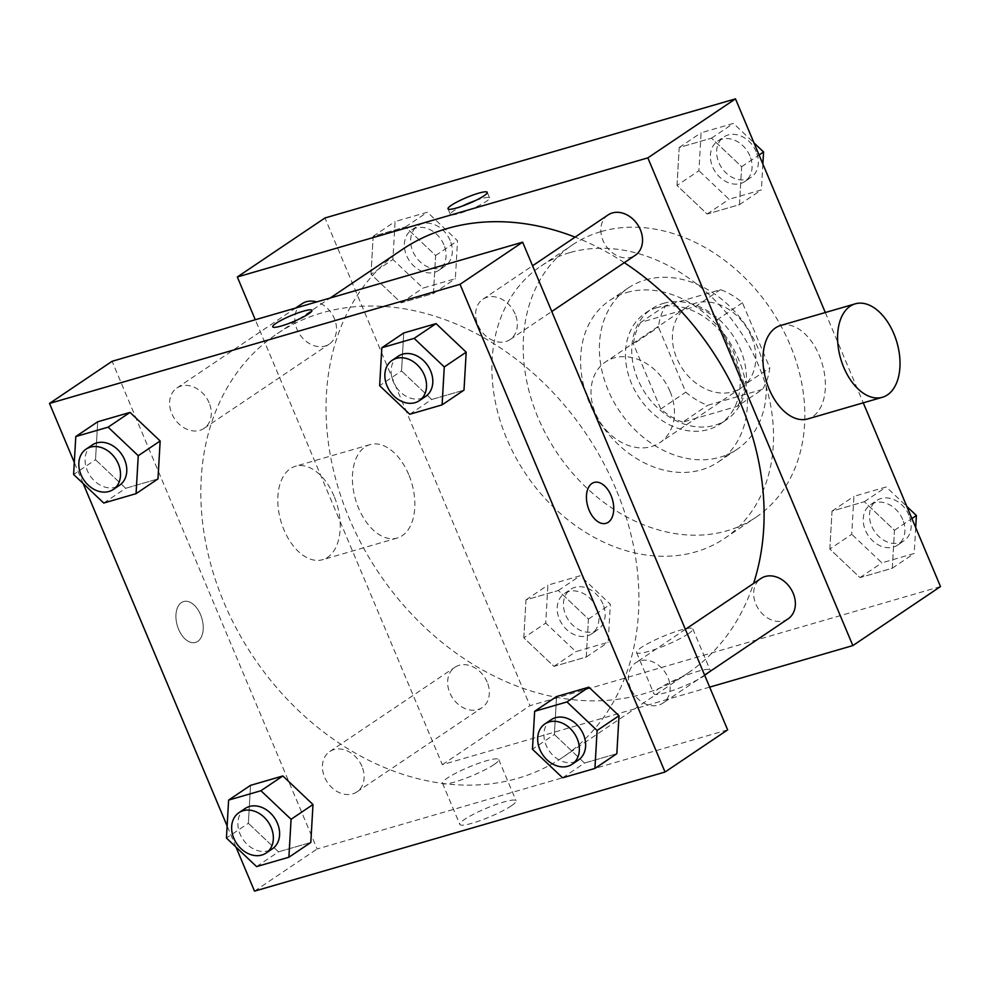 <?xml version="1.0" encoding="UTF-8"?>
<svg xmlns="http://www.w3.org/2000/svg" width="990" height="990" viewBox="0 0 990 990"><rect width="100%" height="100%" fill="white"/><g stroke="black" fill="none" stroke-linecap="round" stroke-linejoin="round"><path stroke-width="0.74" stroke-dasharray="4.95 3.71" d="M670.057 391.446A48.659 38.152 -124 0 0 605.558 361.907A48.659 38.152 -124 0 0 601.079 423.584A48.659 38.152 -124 0 0 659.909 442.629A48.659 38.152 -124 0 0 670.057 391.446M751.435 336.65A48.659 38.152 -124 0 0 686.949 307.11A48.659 38.152 -124 0 0 682.469 368.787A48.659 38.152 -124 0 0 741.287 387.832A48.659 38.152 -124 0 0 751.435 336.65M762.461 389.404L707.714 405.294A65.34 51.245 -124 0 1 685.798 392.176L658.461 327.133A65.34 51.245 -124 0 1 665.775 305.539L720.522 289.649A65.34 51.245 -124 0 1 742.438 302.767L769.774 367.81A65.34 51.245 -124 0 1 762.461 389.404L737.414 406.271L682.667 422.148L707.714 405.294M665.775 305.539L640.74 322.394L695.487 306.516L720.522 289.649M742.438 302.767L717.391 319.634L744.727 384.677L769.774 367.81M717.391 319.634A65.34 51.245 -124 0 0 695.487 306.516M640.74 322.394A65.34 51.245 -124 0 0 633.414 343.988L658.461 327.133M682.667 422.148A65.34 51.245 -124 0 1 660.763 409.031L633.414 343.988M737.414 406.271A65.34 51.245 -124 0 0 744.727 384.677M663.449 303.373A66.899 52.47 56 0 1 736.857 342.07A66.899 52.47 56 0 1 726.437 419.822A66.899 52.47 56 0 1 645.554 393.636A66.899 52.47 56 0 1 651.717 308.843A66.899 52.47 56 0 1 663.449 303.373M657.187 307.581A66.899 52.47 -124 0 0 645.455 313.05A66.899 52.47 -124 0 0 639.293 397.844A66.899 52.47 -124 0 0 720.176 424.042A66.899 52.47 -124 0 0 734.135 353.653A66.899 52.47 -124 0 0 657.187 307.581M660.763 409.031L685.798 392.176M645.542 279.873A97.305 76.317 56 0 1 752.313 336.167A97.305 76.317 56 0 1 737.166 449.262A97.305 76.317 56 0 1 619.517 411.172A97.305 76.317 56 0 1 628.464 287.83A97.305 76.317 56 0 1 645.542 279.873M626.757 292.52A97.305 76.317 56 0 1 733.528 348.814A97.305 76.317 56 0 1 718.381 461.909A97.305 76.317 56 0 1 600.732 423.807A97.305 76.317 56 0 1 609.692 300.477A97.305 76.317 56 0 1 626.757 292.52M601.128 231.561A164.204 128.774 56 0 1 781.308 326.552A164.204 128.774 56 0 1 755.741 517.411A164.204 128.774 56 0 1 557.209 453.111A164.204 128.774 56 0 1 572.319 244.976A164.204 128.774 56 0 1 601.128 231.561M569.832 252.636A164.204 128.774 -124 0 0 541.023 266.05A164.204 128.774 -124 0 0 525.913 474.185A164.204 128.774 -124 0 0 724.445 538.486A164.204 128.774 -124 0 0 758.687 365.718A164.204 128.774 -124 0 0 569.832 252.636M370.99 274.255L373.168 236.313L405.492 226.945L435.625 255.507L433.447 293.448L401.123 302.829L370.99 274.255L373.168 236.313L405.492 226.945L435.625 255.507L433.447 293.448L401.123 302.829L370.99 274.255L392.894 259.504L395.084 221.562L427.395 212.194L457.541 240.756L455.351 278.697L423.039 288.065L392.894 259.504M523.809 637.82L525.999 599.878L558.311 590.498L588.456 619.072L586.266 657.014L553.955 666.381L523.809 637.82L525.999 599.878L558.311 590.498L588.456 619.072L586.266 657.014L553.955 666.381L523.809 637.82L545.725 623.069L547.903 585.127L580.227 575.747L610.36 604.308L608.182 642.25L575.858 651.63L545.725 623.069M940.5 586.563L529.972 705.672L324.968 217.973M825.301 312.531L863.268 402.831M677.012 185.464L679.19 147.522L711.513 138.155L741.646 166.716L739.468 204.658L707.145 214.038L677.012 185.464L679.19 147.522L711.513 138.155L741.646 166.716L739.468 204.658L707.145 214.038L677.012 185.464L698.928 170.713L701.106 132.771L733.429 123.404L753.996 142.894M829.843 549.029L832.021 511.088L864.344 501.707L894.477 530.281L892.299 568.223L859.976 577.591L829.843 549.029L832.021 511.088L864.344 501.707L894.477 530.281L892.299 568.223L859.976 577.591L829.843 549.029L851.746 534.278L853.937 496.337L886.248 486.956L906.828 506.459M624.294 262.672A255.432 200.314 -124 0 0 575.116 237.13M402.423 249.393A255.432 200.314 -124 0 0 378.923 573.161A255.432 200.314 -124 0 0 687.741 673.163A255.432 200.314 -124 0 0 753.563 583.444M709.669 687.122L442.332 764.688L255.284 319.745M487.142 682.036A24.329 19.082 -124 0 0 454.893 667.272A24.329 19.082 -124 0 0 452.665 698.111A24.329 19.082 -124 0 0 482.068 707.64A24.329 19.082 -124 0 0 487.142 682.036M302.074 303.72A24.329 19.082 -124 0 0 299.834 334.546A24.329 19.082 -124 0 0 329.249 344.075A24.329 19.082 -124 0 0 334.323 318.483A24.329 19.082 -124 0 0 316.701 301.925M608.095 214.929A24.329 19.082 -124 0 0 605.855 245.755A24.329 19.082 -124 0 0 635.271 255.284M788.102 618.849A24.329 19.082 56 0 1 755.853 604.073A24.329 19.082 56 0 1 760.926 578.482M442.332 764.688L529.972 705.672M705.424 675.155A30.504 4.616 -22.8 0 0 710.152 670.131A30.504 4.616 -22.8 0 0 680.241 677.692A30.504 4.616 -22.8 0 0 653.895 693.767A30.504 4.616 -22.8 0 0 674.673 689.783A30.504 4.616 -22.8 0 0 705.424 675.155M408.684 474.47A48.659 29.279 73.8 0 0 370.087 444.597A48.659 29.279 73.8 0 0 355.521 499.492A48.659 29.279 73.8 0 0 397.2 538.053A48.659 29.279 73.8 0 0 408.684 474.47M780.615 325.487A48.659 29.279 -106.2 0 1 822.294 364.06A48.659 29.279 -106.2 0 1 807.729 418.943M334.051 496.126A48.659 29.279 73.8 0 0 295.453 466.253A48.659 29.279 73.8 0 0 280.888 521.148A48.659 29.279 73.8 0 0 322.567 559.709A48.659 29.279 73.8 0 0 334.051 496.126M688.087 633.922A30.504 4.616 -22.8 0 0 692.814 628.898A30.504 4.616 -22.8 0 0 662.904 636.459A30.504 4.616 -22.8 0 0 636.57 652.534A30.504 4.616 -22.8 0 0 657.348 648.549A30.504 4.616 -22.8 0 0 688.087 633.922M475.435 200.574A21.285 3.218 157.2 0 1 489.592 197.901A21.285 3.218 157.2 0 1 486.3 201.416A21.285 3.218 157.2 0 1 464.842 211.613A21.285 3.218 157.2 0 1 450.351 214.397A21.285 3.218 157.2 0 1 462.157 206.155M615.805 488.738A255.432 200.314 -124 0 0 277.212 333.692A255.432 200.314 -124 0 0 253.712 657.459A255.432 200.314 -124 0 0 562.53 757.474A255.432 200.314 -124 0 0 615.805 488.738M630.642 688.384A24.329 19.082 56 0 1 635.716 662.793A24.329 19.082 56 0 1 665.132 672.309A24.329 19.082 56 0 1 662.892 703.148A24.329 19.082 56 0 1 630.642 688.384M209.1 402.782A24.329 19.082 -124 0 0 176.863 388.018A24.329 19.082 -124 0 0 174.624 418.844A24.329 19.082 -124 0 0 204.039 428.373A24.329 19.082 -124 0 0 209.1 402.782M515.134 313.991A24.329 19.082 -124 0 0 482.885 299.228A24.329 19.082 -124 0 0 480.645 330.054A24.329 19.082 -124 0 0 510.06 339.582A24.329 19.082 -124 0 0 515.134 313.991M361.932 766.347A24.329 19.082 -124 0 0 329.682 751.583A24.329 19.082 -124 0 0 327.443 782.409A24.329 19.082 -124 0 0 356.858 791.938A24.329 19.082 -124 0 0 361.932 766.347M727.638 729.877L317.122 848.987L112.105 361.288M256.571 866.596L278.487 851.846L310.81 842.478L278.487 851.846L248.354 823.284L250.532 785.342L248.354 823.284L226.438 838.035M409.773 414.253L431.69 399.502L464.001 390.122L431.69 399.502L401.544 370.928L403.734 332.986L401.544 370.928L379.64 385.692M236.004 847.106L227.131 825.994M83.172 483.541L74.299 462.429M103.752 503.044L125.656 488.293L157.979 478.913L125.656 488.293L95.523 459.719L97.701 421.777L95.523 459.719L73.606 474.482M562.605 777.806L584.508 763.055L616.832 753.687L584.508 763.055L554.375 734.493L556.553 696.552L554.375 734.493L532.459 749.244M254.517 891.136L317.122 848.987M511.347 805.823A30.504 4.616 -22.8 0 0 516.075 800.799A30.504 4.616 -22.8 0 0 486.164 808.36A30.504 4.616 -22.8 0 0 459.818 824.435A30.504 4.616 -22.8 0 0 480.596 820.45A30.504 4.616 -22.8 0 0 511.347 805.823M200.524 614.617A21.285 12.808 73.8 0 0 183.633 601.549A21.285 12.808 73.8 0 0 177.272 625.569A21.285 12.808 73.8 0 0 195.5 642.436A21.285 12.808 73.8 0 0 200.524 614.617A21.285 12.808 73.8 0 0 183.645 601.549A21.285 12.808 73.8 0 0 177.272 625.569A21.285 12.808 73.8 0 0 195.513 642.436A21.285 12.808 73.8 0 0 200.537 614.617M606.016 523.326L606.016 523.326A21.285 12.808 -106.2 0 1 589.124 510.271A21.285 12.808 -106.2 0 1 594.149 482.452A21.285 12.808 -106.2 0 1 594.161 482.439L594.149 482.452M494.01 764.589A30.504 4.616 -22.8 0 0 498.737 759.565A30.504 4.616 -22.8 0 0 468.827 767.126A30.504 4.616 -22.8 0 0 442.493 783.201A30.504 4.616 -22.8 0 0 463.271 779.217A30.504 4.616 -22.8 0 0 494.01 764.589M311.949 310.353L311.949 310.34A21.285 3.218 157.2 0 1 311.949 310.353A21.285 3.218 157.2 0 1 308.657 313.855A21.285 3.218 157.2 0 1 287.199 324.064A21.285 3.218 157.2 0 1 272.708 326.849A21.285 3.218 157.2 0 1 272.708 326.836L272.708 326.836M551.195 719.693A24.329 19.082 -124 0 0 548.955 750.531A24.329 19.082 -124 0 0 578.37 760.048M584.508 763.055L554.375 734.493M245.174 808.484A24.329 19.082 -124 0 0 242.934 839.322A24.329 19.082 -124 0 0 272.349 848.838M278.487 851.846L248.354 823.284M398.364 356.128A24.329 19.082 -124 0 0 396.136 386.966A24.329 19.082 -124 0 0 425.539 396.483M431.69 399.502L401.544 370.928M92.342 444.918A24.329 19.082 -124 0 0 90.102 475.757A24.329 19.082 -124 0 0 119.518 485.273M125.656 488.293L95.523 459.719M915.701 527.571L914.203 553.46L881.892 562.84L851.746 534.278M902.732 519.49A24.329 19.082 -124 0 0 870.482 504.727A24.329 19.082 -124 0 0 868.242 535.553A24.329 19.082 -124 0 0 897.658 545.082A24.329 19.082 -124 0 0 902.732 519.49M832.021 511.088L853.937 496.337M864.344 501.707L886.248 486.956M894.477 530.281L911.901 518.55M892.299 568.223L914.203 553.46M859.976 577.591L881.892 562.84M908.993 515.27A24.329 19.082 -124 0 0 876.744 500.507A24.329 19.082 -124 0 0 874.504 531.345A24.329 19.082 -124 0 0 903.92 540.862A24.329 19.082 -124 0 0 908.993 515.27M596.71 608.281A24.329 19.082 -124 0 0 564.461 593.517A24.329 19.082 -124 0 0 562.221 624.343A24.329 19.082 -124 0 0 591.636 633.872A24.329 19.082 -124 0 0 596.71 608.281M525.999 599.878L547.903 585.127M558.311 590.498L580.227 575.747M588.456 619.072L610.36 604.308M586.266 657.014L608.182 642.25M553.955 666.381L575.858 651.63M602.96 604.061A24.329 19.082 -124 0 0 570.723 589.298A24.329 19.082 -124 0 0 568.483 620.136A24.329 19.082 -124 0 0 597.886 629.652A24.329 19.082 -124 0 0 602.96 604.061M762.869 164.006L761.384 189.907L729.061 199.275L698.928 170.713M749.9 155.925A24.329 19.082 -124 0 0 717.651 141.162A24.329 19.082 -124 0 0 715.423 172A24.329 19.082 -124 0 0 744.827 181.517A24.329 19.082 -124 0 0 749.9 155.925M679.19 147.522L701.106 132.771M711.513 138.155L733.429 123.404M741.646 166.716L759.082 154.984M739.468 204.658L761.384 189.907M707.145 214.038L729.061 199.275M756.162 151.705A24.329 19.082 -124 0 0 723.913 136.942A24.329 19.082 -124 0 0 721.673 167.78A24.329 19.082 -124 0 0 751.088 177.309A24.329 19.082 -124 0 0 756.162 151.705M443.879 244.716A24.329 19.082 -124 0 0 411.63 229.952A24.329 19.082 -124 0 0 409.39 260.778A24.329 19.082 -124 0 0 438.805 270.307A24.329 19.082 -124 0 0 443.879 244.716M373.168 236.313L395.084 221.562M405.492 226.945L427.395 212.194M435.625 255.507L457.541 240.756M433.447 293.448L455.351 278.697M401.123 302.829L423.039 288.065M450.141 240.496A24.329 19.082 -124 0 0 417.891 225.732A24.329 19.082 -124 0 0 415.651 256.571A24.329 19.082 -124 0 0 445.067 266.1A24.329 19.082 -124 0 0 450.141 240.496M686.949 307.11L605.558 361.907M741.287 387.832L659.909 442.629M720.176 424.042L726.437 419.822M645.455 313.05L651.717 308.843M718.381 461.909L737.166 449.262M609.692 300.477L628.464 287.83M724.445 538.486L755.741 517.411M541.023 266.05L572.319 244.976M370.087 444.597L295.453 466.253M397.2 538.053L322.567 559.709M636.57 652.534L653.895 693.767M692.814 628.898L710.152 670.131M489.592 197.901L487.241 192.32M450.351 214.397L448 208.816M562.53 757.474L687.741 673.163M277.212 333.692L330.239 297.99M685.377 629.343L635.716 662.793M704.595 675.069L662.892 703.148M204.039 428.373L329.249 344.075M176.863 388.018L295.663 308.026M510.06 339.582L551.777 311.504M482.885 299.228L532.558 265.79M356.858 791.938L482.068 707.64M329.682 751.583L454.893 667.272M442.493 783.201L459.818 824.435M498.737 759.565L516.075 800.799M897.658 545.082L903.92 540.862M870.482 504.727L876.744 500.507M591.636 633.872L597.886 629.652M564.461 593.517L570.723 589.298M744.827 181.517L751.088 177.309M717.651 141.162L723.913 136.942M438.805 270.307L445.067 266.1M411.63 229.952L417.891 225.732"/><path stroke-width="1.49" d="M255.284 319.745L237.315 276.977L324.968 217.973L735.483 98.864L825.301 312.531M863.268 402.831L940.5 586.563L852.848 645.579L709.669 687.122M237.315 276.977L647.844 157.868L735.483 98.864M483.949 195.834A21.285 3.218 157.2 0 1 462.491 206.031A21.285 3.218 157.2 0 1 448 208.816A21.285 3.218 157.2 0 1 466.377 197.604A21.285 3.218 157.2 0 1 487.241 192.32A21.285 3.218 157.2 0 1 483.949 195.834M753.563 583.444A255.432 200.314 -124 0 0 741.015 404.427A255.432 200.314 -124 0 0 624.294 262.672M575.116 237.13A255.432 200.314 -124 0 0 402.423 249.393L330.239 297.99M647.844 157.868L852.848 645.579M316.701 301.925A24.329 19.082 -124 0 0 302.074 303.72L295.663 308.026M551.777 311.504L635.271 255.284A24.329 19.082 -124 0 0 640.344 229.692A24.329 19.082 -124 0 0 608.095 214.929L532.558 265.79M685.377 629.343L760.926 578.482A24.329 19.082 56 0 1 790.342 588.011A24.329 19.082 56 0 1 788.102 618.849L704.595 675.069M882.362 397.287L807.729 418.943A48.659 29.279 -106.2 0 1 769.131 389.082A48.659 29.279 -106.2 0 1 780.615 325.487L855.249 303.831A48.659 29.279 -106.2 0 1 896.928 342.404A48.659 29.279 -106.2 0 1 882.362 397.287A48.659 29.279 -106.2 0 1 843.765 367.426A48.659 29.279 -106.2 0 1 855.249 303.831M462.157 206.155A21.285 3.218 157.2 0 1 475.435 200.574M74.299 462.429L49.5 403.437L112.105 361.288L522.633 242.179L727.638 729.877L665.033 772.027L254.517 891.136L236.004 847.106M49.5 403.437L460.028 284.328L522.633 242.179M308.657 313.855A21.285 3.218 157.2 0 1 287.199 324.052A21.285 3.218 157.2 0 1 272.708 326.836A21.285 3.218 157.2 0 1 291.072 315.624A21.285 3.218 157.2 0 1 311.949 310.34A21.285 3.218 157.2 0 1 308.657 313.855M250.532 785.342L282.855 775.962L312.988 804.536L310.81 842.478L312.988 804.536L282.855 775.962L250.532 785.342L228.616 800.093L260.939 790.725L291.072 819.287L288.894 857.229L256.571 866.596L226.438 838.035L228.616 800.093M403.734 332.986L436.046 323.619L466.191 352.18L464.001 390.122L466.191 352.18L436.046 323.619L403.734 332.986L381.818 347.75L414.142 338.37L444.275 366.931L442.097 404.873L409.773 414.253L379.64 385.692L381.818 347.75M227.131 825.994L83.172 483.541M460.028 284.328L665.033 772.027M97.701 421.777L130.024 412.409L160.157 440.971L157.979 478.913L160.157 440.971L130.024 412.409L97.701 421.777L75.797 436.541L108.108 427.16L138.254 455.722L136.063 493.664L103.752 503.044L73.606 474.482L75.797 436.541M556.553 696.552L588.877 687.171L619.01 715.745L616.832 753.687L619.01 715.745L588.877 687.171L556.553 696.552L534.649 711.303L566.961 701.935L597.106 730.496L594.916 768.438L562.605 777.806L532.459 749.244L534.649 711.303M589.137 510.258A21.285 12.808 -106.2 0 1 594.161 482.439A21.285 12.808 -106.2 0 1 612.389 499.319A21.285 12.808 -106.2 0 1 606.029 523.326A21.285 12.808 -106.2 0 1 589.137 510.258M594.161 482.439A21.285 12.808 -106.2 0 1 612.389 499.319A21.285 12.808 -106.2 0 1 606.016 523.326M272.708 326.836A21.285 3.218 157.2 0 1 291.085 315.624A21.285 3.218 157.2 0 1 311.949 310.34M572.109 764.268L578.37 760.048A24.329 19.082 -124 0 0 583.444 734.456A24.329 19.082 -124 0 0 551.195 719.693L544.933 723.9A24.329 19.082 -124 0 0 542.693 754.739A24.329 19.082 -124 0 0 572.109 764.268A24.329 19.082 -124 0 0 577.182 738.676A24.329 19.082 -124 0 0 544.933 723.9M566.961 701.935L588.877 687.171M597.106 730.496L619.01 715.745M594.916 768.438L616.832 753.687M266.087 853.058L272.349 848.838A24.329 19.082 -124 0 0 277.423 823.247A24.329 19.082 -124 0 0 245.174 808.484L238.912 812.691A24.329 19.082 -124 0 0 236.672 843.529A24.329 19.082 -124 0 0 266.087 853.058A24.329 19.082 -124 0 0 271.161 827.467A24.329 19.082 -124 0 0 238.912 812.691M260.939 790.725L282.855 775.962M291.072 819.287L312.988 804.536M288.894 857.229L310.81 842.478M419.277 400.703L425.539 396.483A24.329 19.082 -124 0 0 430.613 370.891A24.329 19.082 -124 0 0 398.364 356.128L392.114 360.348A24.329 19.082 -124 0 0 389.874 391.174A24.329 19.082 -124 0 0 419.277 400.703A24.329 19.082 -124 0 0 424.351 375.111A24.329 19.082 -124 0 0 392.114 360.348M414.142 338.37L436.046 323.619M444.275 366.931L466.191 352.18M442.097 404.873L464.001 390.122M113.256 489.493L119.518 485.273A24.329 19.082 -124 0 0 124.592 459.682A24.329 19.082 -124 0 0 92.342 444.918L86.081 449.138A24.329 19.082 -124 0 0 83.841 479.964A24.329 19.082 -124 0 0 113.256 489.493A24.329 19.082 -124 0 0 118.33 463.902A24.329 19.082 -124 0 0 86.081 449.138M108.108 427.16L130.024 412.409M138.254 455.722L160.157 440.971M136.063 493.664L157.979 478.913M906.828 506.459L916.394 515.518L915.701 527.571M911.901 518.55L916.394 515.518M753.996 142.894L763.562 151.965L762.869 164.006M759.082 154.984L763.562 151.965"/></g></svg>
